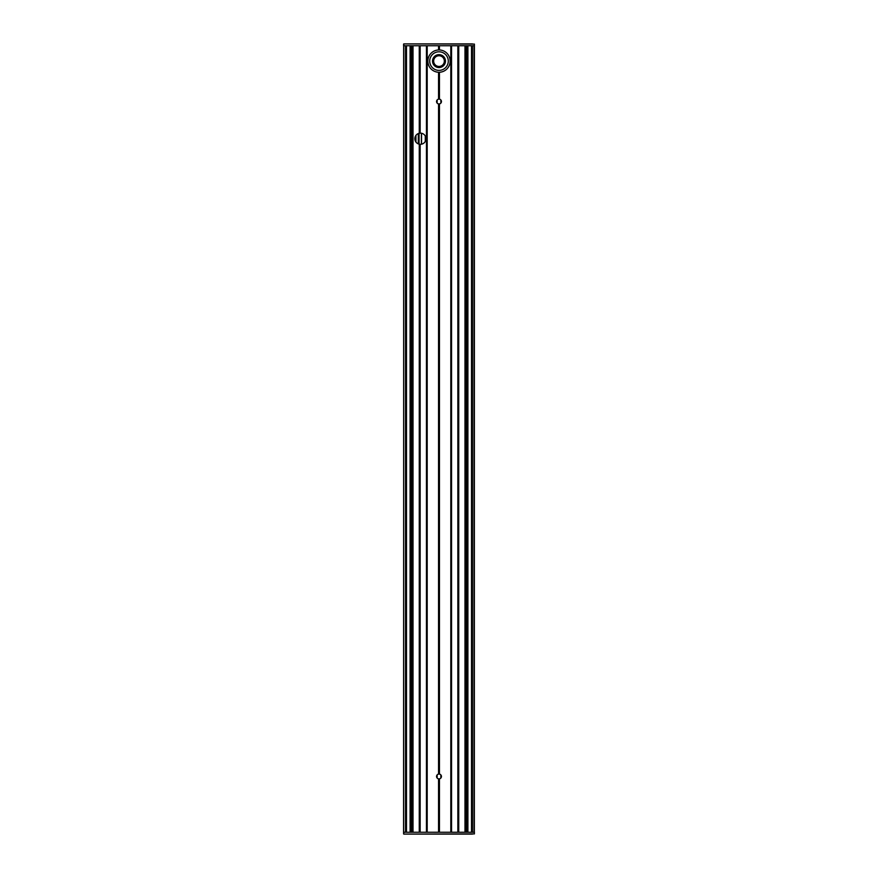 <?xml version="1.0" encoding="UTF-8"?>
<svg xmlns="http://www.w3.org/2000/svg" width="878" height="878" viewBox="0 0 878 878"><rect width="100%" height="100%" fill="white"/><g stroke="black" fill="none" stroke-linecap="round" stroke-linejoin="round"><path stroke-width="1.32" d="M418.784 133.39L418.784 144.058M439 67.562A6.464 6.464 0 0 0 444.597 57.871A6.464 6.464 0 0 0 433.403 57.871A6.464 6.464 0 0 0 439 67.562M439 54.82A6.278 6.278 0 0 1 445.278 61.098A6.278 6.278 0 0 1 439 67.376A6.278 6.278 0 0 1 432.722 61.098A6.278 6.278 0 0 1 439 54.82M450.151 61.098A11.151 11.151 0 0 0 439 49.947A11.151 11.151 0 0 0 427.849 61.098A11.151 11.151 0 0 0 439 72.259A11.151 11.151 0 0 0 450.151 61.098A11.151 11.151 0 0 0 439 49.947A11.151 11.151 0 0 0 427.849 61.098A11.151 11.151 0 0 0 439 72.259A11.151 11.151 0 0 0 450.151 61.098M438.55 778.841A2.414 2.414 0 0 1 438.55 774.089L439.45 774.089A2.414 2.414 0 0 1 439.45 778.841L438.55 778.841L438.55 832.245M438.55 103.911A2.414 2.414 0 0 1 438.55 99.159L439.45 99.159A2.414 2.414 0 0 1 439.45 103.911L438.55 103.911L438.55 774.089M474.329 45.755L474.394 44.087L474.416 45.755L405.559 45.755L405.559 832.245L474.416 832.245L474.394 833.913L403.792 834.1L403.584 832.245L403.792 43.9L474.394 44.087L474.329 832.245M405.537 43.9L472.463 43.9M403.606 44.087L403.584 45.755L403.606 44.087M403.957 45.755L405.559 45.755M472.463 834.1L405.537 834.1M474.394 833.913L474.416 832.245L474.394 833.913M405.559 832.245L403.957 832.245M403.606 833.913L403.584 832.245L403.606 833.913M420.156 133.149A5.575 5.575 0 0 1 425.984 138.724A5.575 5.575 0 0 1 420.156 144.299L419.256 144.179A5.575 5.575 0 0 1 419.256 133.269L420.156 133.149L420.156 45.755M416.359 142.565L416.918 143.07L416.359 142.565M416.918 134.378L416.359 134.883L416.918 134.378M415.942 135.377L415.942 142.071M403.671 45.755L403.671 832.245M471.519 45.755L471.519 832.245L471.519 45.755M465.263 45.755L465.296 832.245M467.908 45.755L467.908 832.245M406.481 45.755L406.481 832.245L406.481 45.755M412.737 45.755L412.704 832.245M410.092 45.755L410.092 832.245M425.325 136.09L425.325 141.358M425.479 136.386L425.479 141.062M418.312 133.555L418.312 143.893M436.959 100.246L436.959 102.825M436.959 775.175L436.959 777.754M437.112 100.037L437.112 103.044L437.145 99.993M437.145 778.007L437.145 774.923L437.112 777.963M440.888 100.037L440.888 103.044L440.855 99.993M440.855 778.007L440.855 774.923L440.888 777.963M441.041 100.246L441.041 102.825M441.041 775.175L441.041 777.754M421.539 133.258L421.539 144.19M421.385 133.237L421.385 144.212M419.058 133.313L419.058 144.135M439 70.394A9.296 9.296 0 0 1 429.704 61.098A9.296 9.296 0 0 1 439 51.802A9.296 9.296 0 0 1 448.296 61.098A9.296 9.296 0 0 1 439 70.394M439 66.443A5.345 5.345 0 0 1 433.655 61.098A5.345 5.345 0 0 1 439 55.753A5.345 5.345 0 0 1 444.345 61.098A5.345 5.345 0 0 1 439 66.443M438.55 45.755L438.55 49.947M438.55 72.248L438.55 99.159M438.682 49.947L438.682 45.755M438.868 45.755L438.868 49.947M439.132 49.947L439.132 45.755M439.318 45.755L439.318 49.947M439.45 45.755L439.45 49.947M439.45 72.248L439.45 99.159M439.45 103.911L439.45 774.089M439.45 778.841L439.45 832.245M420.156 832.245L420.156 144.299M426.456 45.755L426.456 832.245M420.024 144.288L420.024 832.245M420.024 45.755L420.024 133.16M419.838 832.245L419.838 144.277M419.574 144.244L419.574 832.245M419.388 832.245L419.388 144.212M419.256 144.179L419.256 832.245M415.755 135.64L415.755 141.808M439.318 72.248L439.318 99.137M439.318 778.863L439.318 832.245M439.318 103.933L439.318 774.067M439.132 832.245L439.132 778.874M439.132 99.126L439.132 72.248M438.868 778.874L438.868 832.245M438.868 72.248L438.868 99.126M438.682 832.245L438.682 778.863M438.682 99.137L438.682 72.248M451.544 45.755L451.544 832.245M451.215 45.755L451.215 832.245M457.844 45.755L457.844 832.245M426.785 45.755L426.785 832.245M474.043 45.755L474.043 832.245M438.868 103.955L438.868 774.045M439.132 774.045L439.132 103.955M438.682 774.067L438.682 103.933M458.744 45.755L458.744 832.245M458.612 45.755L458.612 832.245M458.426 832.245L458.426 45.755M458.162 45.755L458.162 832.245M457.976 832.245L457.976 45.755M419.574 45.755L419.574 133.204M419.838 133.171L419.838 45.755M419.388 133.237L419.388 45.755M419.256 45.755L419.256 133.269M413.011 45.755L413.011 832.245M450.919 45.755L450.919 832.245M427.081 45.755L427.081 832.245M464.989 45.755L464.989 832.245M472.441 45.755L472.441 832.245M466.405 45.755L466.405 832.245M466.811 45.755L466.811 832.245M466.975 45.755L466.975 832.245M411.595 45.755L411.595 832.245M411.189 45.755L411.189 832.245M411.025 45.755L411.025 832.245M425.292 141.424L425.292 136.024M427.191 45.755L427.191 832.245M450.809 45.755L450.809 832.245"/></g></svg>
